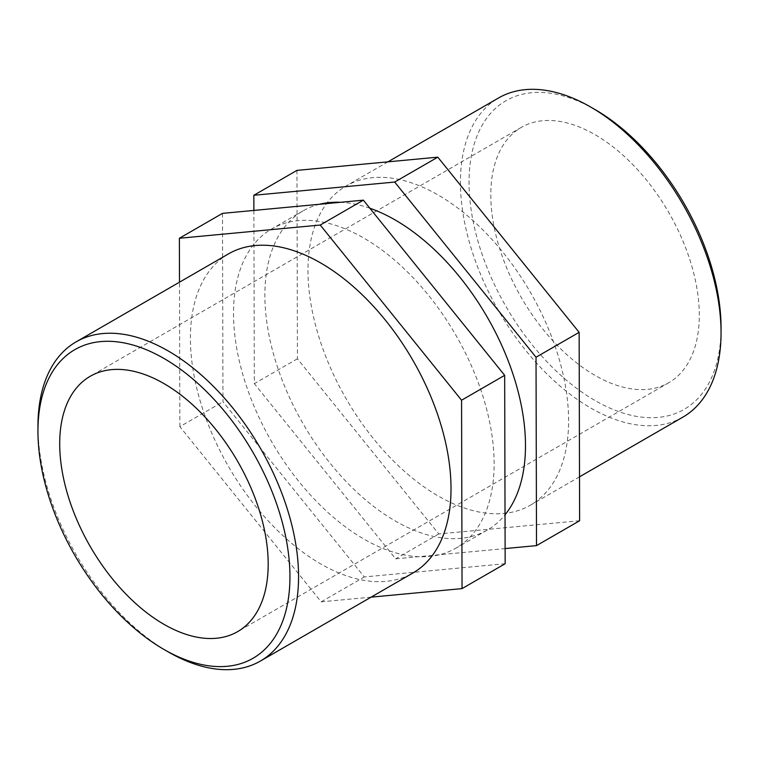 <?xml version="1.0" encoding="UTF-8"?>
<svg xmlns="http://www.w3.org/2000/svg" width="759" height="759" viewBox="0 0 759 759"><rect width="100%" height="100%" fill="white"/><g stroke="black" fill="none" stroke-linecap="round" stroke-linejoin="round"><path stroke-width="0.57" stroke-dasharray="3.79 2.85" d="M253.886 210.433L254.331 383.665L395.657 558.842L505.114 548.567M579.62 520.74L438.768 533.956L297.433 358.779L296.959 170.386M297.433 358.779L254.331 383.665M438.768 533.956L395.657 558.842M222.491 213.374L222.975 401.767L364.301 576.944L505.152 563.728M371.075 597.153L321.19 601.84L179.864 426.662L222.975 401.767M179.864 426.662L179.494 282.177M321.19 601.84L364.301 576.944M37.95 426.226A184.285 106.393 -120 0 0 168.251 651.924M228.573 253.848A184.285 106.393 -120 0 0 228.573 466.643A184.285 106.393 -120 0 0 412.858 573.036M595.056 109.562A178.185 102.873 -120 0 0 469.053 182.302A178.185 102.873 -120 0 0 595.056 400.543A178.185 102.873 -120 0 0 721.05 327.793M682.882 417.137A184.285 106.393 60 0 1 498.597 310.735A184.285 106.393 60 0 1 498.597 97.949M699.295 315.241A147.426 85.122 -120 0 0 634.951 166.876A147.426 85.122 -120 0 0 521.338 127.379A147.426 85.122 -120 0 0 521.338 297.613A147.426 85.122 -120 0 0 668.764 382.726A147.426 85.122 -120 0 0 699.295 315.241M568.595 420.79A184.285 106.393 -120 0 0 488.151 235.337A184.285 106.393 -120 0 0 346.142 185.964A184.285 106.393 -120 0 0 346.142 398.76A184.285 106.393 -120 0 0 530.427 505.152A184.285 106.393 -120 0 0 568.595 420.79M369.861 208.232A184.285 106.393 -120 0 0 340.487 202.302M319.463 204.275A184.285 106.393 -120 0 0 303.04 210.86A184.285 106.393 -120 0 0 303.031 423.645A184.285 106.393 -120 0 0 487.316 530.048A184.285 106.393 -120 0 0 505.029 514.811M494.128 463.787A184.285 106.393 -120 0 0 413.693 278.325A184.285 106.393 -120 0 0 271.684 228.952A184.285 106.393 -120 0 0 271.684 441.747A184.285 106.393 -120 0 0 455.96 548.14A184.285 106.393 -120 0 0 494.128 463.787M387.925 161.847L346.142 185.964M579.506 476.823L530.427 505.152M303.04 210.86L271.684 228.952M487.316 530.048L455.96 548.14M521.338 127.379L90.236 376.274M668.764 382.726L237.662 631.621"/><path stroke-width="1.14" d="M505.114 548.567L536.509 545.626L536.025 357.233L579.136 332.338L437.81 157.16L296.959 170.386L253.848 195.272L253.886 210.433M579.136 332.338L579.62 520.74L536.509 545.626M536.025 357.233L394.699 182.056L253.848 195.272M437.81 157.16L394.699 182.056M179.494 282.177L179.38 238.26L222.491 213.374L363.343 200.158L504.669 375.335L461.567 400.221L462.041 588.614L505.152 563.728L504.669 375.335M462.041 588.614L371.075 597.153M179.38 238.26L320.232 225.043L363.343 200.158M320.232 225.043L461.567 400.221M163.944 649.438L168.251 651.924A184.285 106.393 -120 0 0 260.403 661.051A184.285 106.393 -120 0 0 298.562 576.688A184.285 106.393 -120 0 0 218.127 391.236A184.285 106.393 -120 0 0 76.118 341.863A184.285 106.393 -120 0 0 37.95 426.226L37.95 431.207A178.185 102.873 60 0 1 163.944 358.457A178.185 102.873 60 0 1 289.947 576.688A178.185 102.873 60 0 1 163.944 649.438A178.185 102.873 60 0 1 37.95 431.207M260.403 661.051L412.858 573.036A184.285 106.393 -120 0 0 451.017 488.673A184.285 106.393 -120 0 0 370.582 303.221A184.285 106.393 -120 0 0 228.573 253.848L76.118 341.863M268.193 564.136A147.426 85.122 -120 0 0 203.839 415.771A147.426 85.122 -120 0 0 90.236 376.274A147.426 85.122 -120 0 0 90.236 546.508A147.426 85.122 -120 0 0 237.662 631.621A147.426 85.122 -120 0 0 268.193 564.136M721.05 332.774L721.05 327.793A178.185 102.873 -120 0 0 595.056 109.562L590.749 107.076A184.285 106.393 60 0 1 721.05 332.774A184.285 106.393 60 0 1 682.882 417.137L579.506 476.823M387.925 161.847L498.597 97.949A184.285 106.393 60 0 1 590.749 107.076M505.029 514.811A184.285 106.393 -120 0 0 525.484 445.685A184.285 106.393 -120 0 0 369.861 208.232M340.487 202.302A184.285 106.393 -120 0 0 319.463 204.275"/></g></svg>
